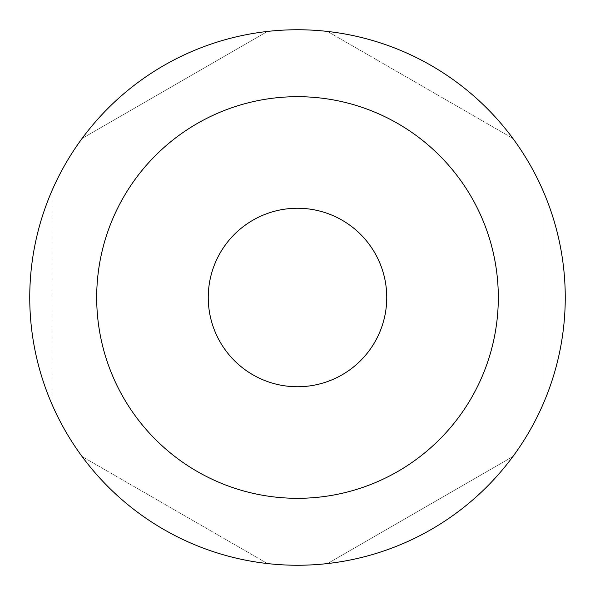 <?xml version="1.0" encoding="UTF-8"?>
<svg xmlns="http://www.w3.org/2000/svg" width="595" height="595" viewBox="0 0 595 595"><rect width="100%" height="100%" fill="white"/><g stroke="black" fill="none" stroke-linecap="round" stroke-linejoin="round"><path stroke-width="0.45" stroke-dasharray="2.98 2.23" d="M208.25 297.5A89.25 89.25 0 0 0 297.5 386.75A89.25 89.25 0 0 0 386.75 297.5A89.25 89.25 0 0 0 297.5 208.25A89.25 89.25 0 0 0 208.25 297.5A89.25 89.25 0 0 0 297.5 386.75A89.25 89.25 0 0 0 386.75 297.5A89.25 89.25 0 0 0 297.5 208.25A89.25 89.25 0 0 0 208.25 297.5A89.25 89.25 0 0 0 297.5 386.75A89.25 89.25 0 0 0 386.75 297.5A89.25 89.25 0 0 0 297.5 208.25A89.25 89.25 0 0 0 208.25 297.5M96.688 297.5A200.812 200.812 0 0 0 297.5 498.312A200.812 200.812 0 0 0 498.312 297.5A200.812 200.812 0 0 0 297.5 96.688A200.812 200.812 0 0 0 96.688 297.5M267.453 31.438A267.75 267.75 0 0 0 82.11 138.449L267.453 31.438A267.75 267.75 0 0 0 82.11 138.449L267.453 31.438M512.89 138.449A267.75 267.75 0 0 0 327.548 31.438A267.75 267.75 0 0 1 512.89 138.449L327.548 31.438L512.89 138.449M565.25 297.5A267.75 267.75 0 0 0 297.5 29.75A267.75 267.75 0 0 0 29.75 297.5A267.75 267.75 0 0 0 297.5 565.25A267.75 267.75 0 0 0 542.938 190.497L542.938 404.503A267.75 267.75 0 0 0 542.938 190.497L542.938 404.503A267.75 267.75 0 0 0 565.25 297.5M52.062 190.497A267.75 267.75 0 0 0 52.062 404.503A267.75 267.75 0 0 1 52.062 190.497L52.062 404.503L52.062 190.497M82.11 456.551A267.75 267.75 0 0 0 267.453 563.562A267.75 267.75 0 0 1 82.11 456.551L267.453 563.562L82.11 456.551M327.548 563.562A267.75 267.75 0 0 0 512.89 456.551L327.548 563.562A267.75 267.75 0 0 0 512.89 456.551L327.548 563.562"/><path stroke-width="0.89" d="M208.25 297.5A89.25 89.25 0 0 0 297.5 386.75A89.25 89.25 0 0 0 386.75 297.5A89.25 89.25 0 0 0 297.5 208.25A89.25 89.25 0 0 0 208.25 297.5M96.688 297.5A200.812 200.812 0 0 0 297.5 498.312A200.812 200.812 0 0 0 498.312 297.5A200.812 200.812 0 0 0 297.5 96.688A200.812 200.812 0 0 0 96.688 297.5M565.25 297.5A267.75 267.75 0 0 0 297.5 29.75A267.75 267.75 0 0 0 29.75 297.5A267.75 267.75 0 0 0 297.5 565.25A267.75 267.75 0 0 0 565.25 297.5"/></g></svg>
